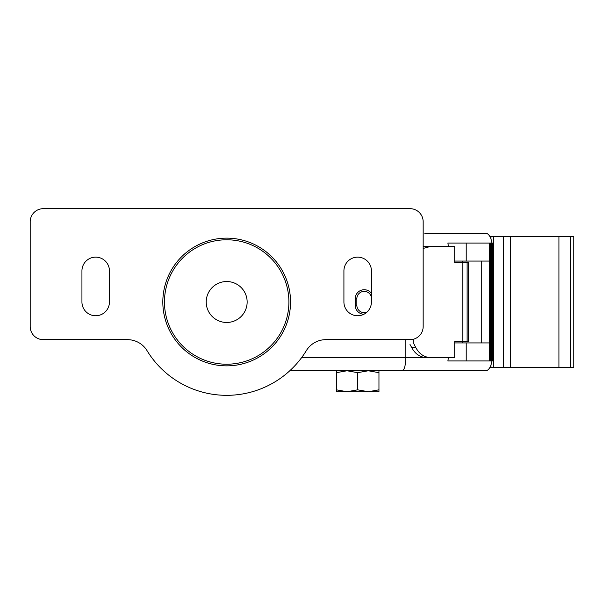 <?xml version="1.0" encoding="UTF-8"?>
<svg xmlns="http://www.w3.org/2000/svg" width="604" height="604" viewBox="0 0 604 604"><rect width="100%" height="100%" fill="white"/><g stroke="black" fill="none" stroke-linecap="round" stroke-linejoin="round"><path stroke-width="0.91" d="M368.312 391.724L378.957 391.724L378.957 389.829L368.312 391.724L357.666 389.829L347.028 391.724L368.312 391.724M336.383 391.724L347.028 391.724L336.383 389.829L336.383 391.724M336.383 370.765L336.383 372.668L347.028 370.765L357.666 372.668L368.312 370.765L378.957 372.668L378.957 370.765M378.957 372.668L378.957 389.829M357.666 372.668L357.666 389.829M336.383 372.668L336.383 389.829M301.592 357.666L405.782 357.666L405.782 339.659M290.894 369.731L289.777 370.765L402.272 370.765C404.401 369.98 405.571 365.609 405.782 357.666L448.425 357.666L447.881 360.943L490.448 360.943L490.448 243.057L447.881 243.057L448.425 246.334L423.162 246.334M402.272 370.765L485.541 370.765A13.099 6.546 90 0 0 491.882 360.943M424.755 233.235L485.541 233.235A13.099 6.546 90 0 1 491.882 243.057M490.448 360.943L492.743 360.943L492.743 243.057L490.448 243.057M371.588 370.765L424.755 370.765M343.752 370.765L319.539 370.765M226.681 281.532A20.468 20.468 0 0 0 208.954 312.23A20.468 20.468 0 0 0 244.409 312.23A20.468 20.468 0 0 0 226.681 281.532M226.681 239.78A62.22 62.22 0 0 0 172.797 333.106A62.22 62.22 0 0 0 280.566 333.106A62.22 62.22 0 0 0 226.681 239.78M493.392 236.504L493.392 367.496L573.8 367.496L573.8 236.504L490.954 236.504L490.954 238.958M493.392 367.496L489.874 367.496M489.874 236.504L490.954 236.504M409.995 344.476L411.543 347.24C414.963 353.899 420.074 357.379 426.877 357.666L454.699 357.666L454.699 341.388L468.613 341.388L468.613 262.793L454.699 262.793L454.699 246.334L426.877 246.334L423.162 246.787M355.212 305.277L355.212 298.723L356.851 298.723A7.369 7.369 0 0 1 371.422 297.183A7.369 7.369 0 0 0 356.851 298.723L356.851 305.277A7.369 7.369 0 0 0 367.013 312.094A7.369 7.369 0 0 1 356.851 305.277L355.212 305.277A9.007 9.007 0 0 0 363.88 314.276M430.969 357.666C424.174 357.379 419.063 353.899 415.643 347.24L411.543 347.24M415.643 347.24L413.838 343.865L413.838 339.101M423.162 248.433L430.969 246.334M454.699 261.064L489.497 261.064L489.421 360.943M454.699 342.936L489.421 342.936M462.294 262.793L462.294 261.064M462.294 342.936L462.294 341.388M481.275 342.936L481.275 261.064M43.299 339.659A13.099 13.099 0 0 1 30.2 326.56L30.2 221.766A13.099 13.099 0 0 1 43.299 208.674L410.063 208.674A13.099 13.099 0 0 1 423.162 221.766L423.162 326.56A13.099 13.099 0 0 1 410.063 339.659L325.903 339.659A22.922 22.922 0 0 0 306.334 350.637A93.326 93.326 0 0 1 147.029 350.637A22.922 22.922 0 0 0 127.467 339.659L43.299 339.659M343.918 302L343.918 270.894A13.756 13.756 0 0 1 357.666 257.138A13.756 13.756 0 0 1 371.422 270.894L371.422 302A13.756 13.756 0 0 1 357.666 315.756A13.756 13.756 0 0 1 343.918 302M81.94 302L81.94 270.894A13.756 13.756 0 0 1 95.696 257.138A13.756 13.756 0 0 1 109.445 270.894L109.445 302A13.756 13.756 0 0 1 95.696 315.756A13.756 13.756 0 0 1 81.94 302M290.539 302A63.858 63.858 0 0 1 194.752 357.304A63.858 63.858 0 0 1 194.752 246.696A63.858 63.858 0 0 1 290.539 302M355.212 298.723A9.007 9.007 0 0 1 371.422 293.325M490.954 365.043L490.954 367.496M510.312 236.504L510.312 367.496M558.926 236.504L558.926 367.496M570.591 236.504L570.591 367.496M462.785 262.793L462.785 341.388M467.119 262.793L467.119 341.388M491.256 360.943L491.256 243.057M466.212 261.064L466.212 243.057M489.421 261.064L489.421 243.057M466.212 342.936L466.212 360.943M503.328 236.504L503.328 367.496"/></g></svg>
